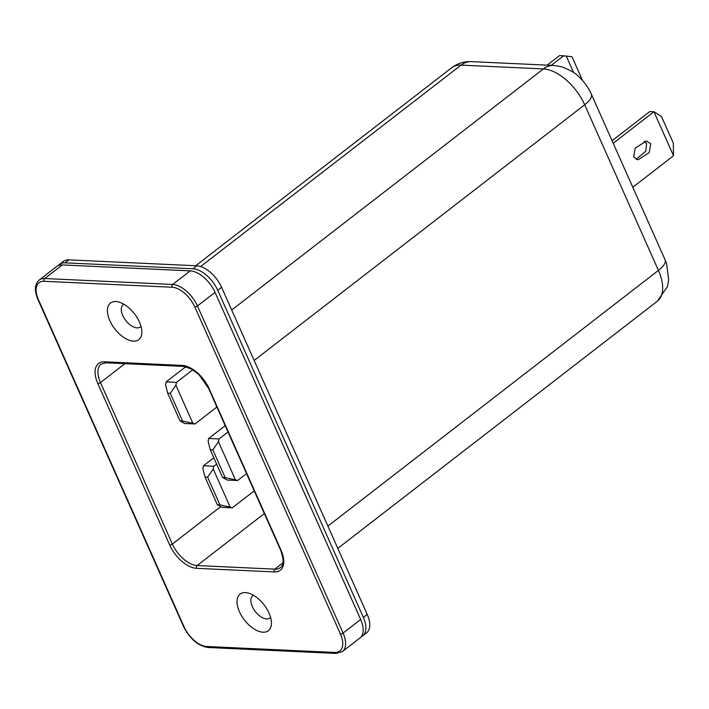 <?xml version="1.0" encoding="UTF-8"?>
<svg xmlns="http://www.w3.org/2000/svg" width="709" height="709" viewBox="0 0 709 709"><rect width="100%" height="100%" fill="white"/><g stroke="black" fill="none" stroke-linecap="round" stroke-linejoin="round"><path stroke-width="1.06" d="M636.07 159.401L645.784 151.212L646.608 143.599L644.18 141.215M633.642 157.017L635.167 148.163L646.395 140.985L650.747 143.785L649.222 152.648L637.994 159.817L633.642 157.017M253.609 595.365A13.985 7.498 -127.7 0 0 252.696 595.897A13.985 7.498 -127.7 0 0 253.645 609.093A13.985 7.498 -127.7 0 0 266.584 618.93A13.985 7.498 -127.7 0 0 269.81 618.026A13.985 7.498 -127.7 0 0 270.554 617.282M263.039 632.206A23.14 12.399 -127.7 0 0 271.441 623.486A23.14 12.399 -127.7 0 0 247.822 592.946A23.14 12.399 -127.7 0 0 245.411 592.6A23.14 12.399 -127.7 0 0 239.429 611.716A23.14 12.399 -127.7 0 0 263.039 632.206M124.022 304.312A13.985 7.498 -127.7 0 0 123.109 304.843A13.985 7.498 -127.7 0 0 124.057 318.04A13.985 7.498 -127.7 0 0 136.997 327.868A13.985 7.498 -127.7 0 0 140.231 326.964A13.985 7.498 -127.7 0 0 140.967 326.22M133.452 341.144A23.14 12.399 -127.7 0 0 141.853 332.424A23.14 12.399 -127.7 0 0 118.235 301.892A23.14 12.399 -127.7 0 0 115.824 301.538A23.14 12.399 -127.7 0 0 109.842 320.654A23.14 12.399 -127.7 0 0 133.452 341.144M58.209 265.618A24.292 13.019 52.3 0 1 59.432 264.404A24.292 13.019 52.3 0 1 65.042 262.835L192.945 268.773A24.292 13.019 52.3 0 1 217.734 290.282L363.363 617.371A24.292 13.019 52.3 0 1 362.698 635.867A24.292 13.019 52.3 0 1 361.209 636.753M59.432 264.404L63.287 261.426A24.292 13.019 52.3 0 1 68.888 259.857L196.792 265.795A24.292 13.019 52.3 0 1 221.58 287.305L367.209 614.402A24.292 13.019 52.3 0 1 366.544 632.898L362.698 635.867M62.339 264.927L44.764 278.522A24.292 13.019 52.3 0 0 39.155 280.09L56.729 266.495A24.292 13.019 52.3 0 1 62.339 264.927L190.234 270.865A24.292 13.019 52.3 0 1 215.031 292.374L360.659 619.471A24.292 13.019 52.3 0 1 359.986 637.958L342.412 651.562A24.292 13.019 52.3 0 0 343.085 633.066L360.659 619.471M167.67 393.203L180.015 420.924L182.603 421.049L170.257 393.327L167.67 393.203L165.534 384.695L166.11 381.912L185.776 366.704M166.11 381.912L176.47 382.39L192.777 369.779M176.47 382.39L175.885 385.173L192.857 423.282L194.984 423.973L184.624 423.495L180.015 420.924M194.984 423.973L216.901 407.019M210.245 449.763L222.582 477.476L225.17 477.6L212.833 449.878L210.245 449.763L208.1 441.246L208.685 438.463L225.205 425.684M208.685 438.463L219.037 438.942L228.023 432.003M219.037 438.942L218.461 441.725L235.432 479.842L237.55 480.525L227.199 480.046L222.582 477.476M237.55 480.525L246.528 473.577M205.007 477.06L217.344 504.781L219.941 504.897L207.595 477.175L205.007 477.06L202.863 468.543L203.448 465.76L213.799 457.757M203.448 465.76L213.799 466.247L216.617 464.067M213.799 466.247L213.223 469.021L230.195 507.139L232.313 507.821L221.961 507.343L217.344 504.781M232.313 507.821L254.23 490.876M235.432 479.842L225.17 477.6M212.833 449.878L218.461 441.725M170.257 393.327L175.885 385.173M192.857 423.282L182.603 421.049M230.195 507.139L219.941 504.897M207.595 477.175L213.223 469.021M612.071 140.728L649.79 111.552L653.955 111.721L613.196 143.253M632.791 187.256L673.523 155.75L653.937 111.747M653.955 111.721L661.479 116.533L673.346 143.174L673.523 155.75M573.625 72.61L566.261 56.055L559.543 55.577L547.171 65.148M563.682 55.772L551.318 65.334M566.261 56.055L571.995 56.782L582.647 80.702M68.888 259.857L65.042 262.835M196.792 265.795L192.945 268.773M221.58 287.305L217.734 290.282M367.209 614.402L363.363 617.371M254.15 360.456L584.686 104.781A40.493 21.695 -127.7 0 0 543.369 68.933A24.292 18.664 -87.3 0 1 553.756 65.45L561.324 66.69C570.151 70.014 576.018 73.417 578.925 76.882C584.243 81.845 588.381 87.606 591.35 94.182A24.292 8.508 156 0 1 584.686 104.781L658.431 270.404A24.292 8.508 156 0 0 665.095 259.804L666.584 263.571L668.72 280.126L667.391 286.675L657.314 301.236A40.493 21.695 -127.7 0 0 658.431 270.404L327.895 526.087M200.647 266.531L461.045 65.104L543.369 68.933L231.692 310.019M553.756 65.45L471.423 61.63A24.292 18.664 -87.3 0 0 461.045 65.104A40.493 21.695 -127.7 0 0 451.695 67.727L195.702 265.742M172.083 287.234L44.18 281.296A22.271 11.929 -127.7 0 0 38.428 299.694L184.056 626.783A22.271 11.929 -127.7 0 0 206.78 646.502L334.683 652.448A22.271 11.929 -127.7 0 0 340.435 634.05L194.807 306.953A22.271 11.929 -127.7 0 0 172.083 287.234A2.021 1.56 -87.3 0 1 172.659 284.46A24.292 13.019 52.3 0 1 197.448 305.969L343.085 633.066A2.021 0.709 -24 0 1 340.435 634.05M274.241 571.933L196.57 568.326A26.322 14.1 52.3 0 1 169.708 545.017L97.824 383.551A26.322 14.1 52.3 0 1 104.622 361.812L182.293 365.419A26.322 14.1 52.3 0 1 209.146 388.727L281.039 550.193A26.322 14.1 52.3 0 1 274.241 571.933A2.021 1.56 -87.3 0 1 274.817 569.15A24.292 13.019 -127.7 0 0 280.427 567.581C283.928 565.091 283.972 559.215 280.542 549.971L208.65 388.497L199.078 374.822L191.492 369.008L183.551 366.393A2.021 1.56 -87.3 0 1 182.293 365.419M215.031 292.374L197.448 305.969A2.021 0.709 -24 0 1 194.807 306.953M190.234 270.865L172.659 284.46L44.764 278.522A2.021 1.56 -87.3 0 0 44.18 281.296M264.342 513.573L197.146 565.543L274.817 569.15L282.944 562.866M220.428 506.846L172.358 544.033A24.292 13.019 -127.7 0 0 197.146 565.543A2.021 1.56 -87.3 0 0 196.57 568.326M124.899 363.673L100.465 382.568L172.358 544.033A2.021 0.709 156 0 1 169.708 545.017M183.551 366.393L105.88 362.786L101.139 364.072A24.292 13.019 -127.7 0 0 100.465 382.568A2.021 0.709 156 0 1 97.824 383.551M342.412 651.562L335.942 653.423A2.021 1.56 -87.3 0 1 334.683 652.448M335.942 653.423L208.038 647.485A2.021 1.56 -87.3 0 1 206.78 646.502M208.038 647.485C198.059 645.89 189.897 638.915 183.56 626.561A2.021 0.709 -24 0 0 184.056 626.783M183.56 626.561L37.931 299.473A2.021 0.709 -24 0 0 38.428 299.694M209.146 388.727A2.021 0.709 156 0 1 208.65 388.497M105.88 362.786A2.021 1.56 -87.3 0 1 104.622 361.812M281.039 550.193A2.021 0.709 156 0 1 280.542 549.971M657.314 301.236L337.812 548.376M39.155 280.09C34.644 284.096 34.236 290.557 37.931 299.473M665.095 259.804L591.35 94.182M451.695 67.727C457.571 63.34 464.147 61.302 471.423 61.63"/></g></svg>
